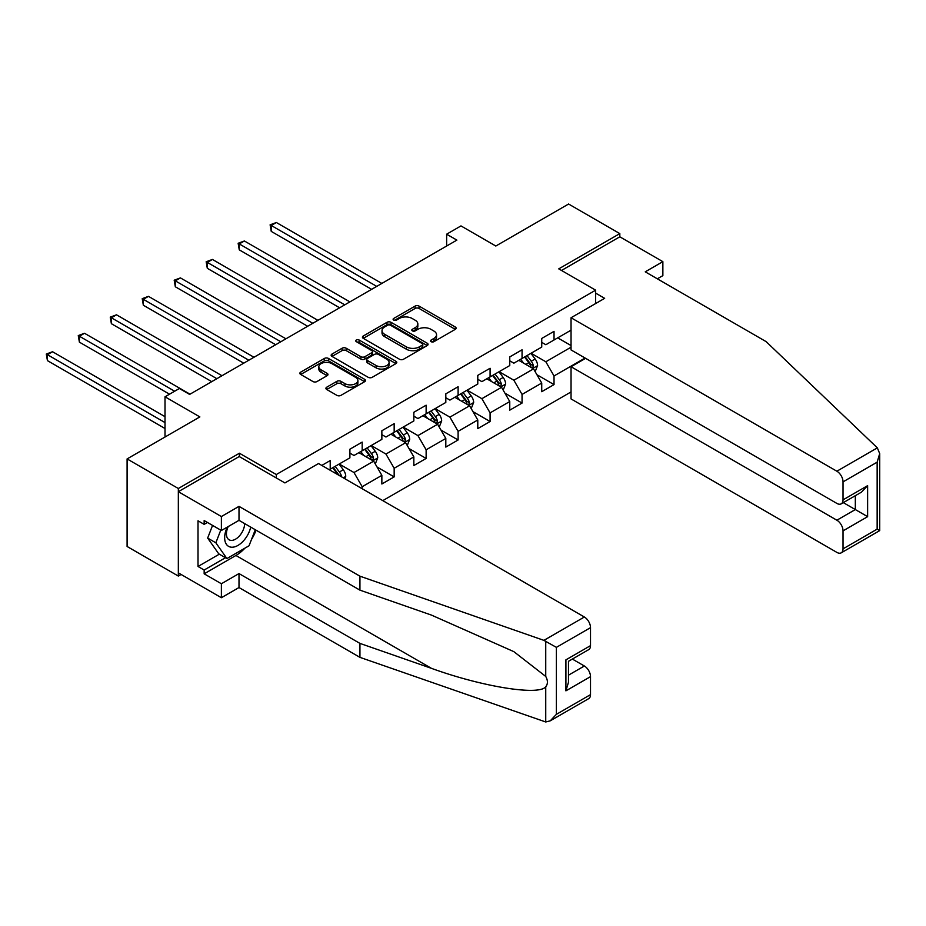 <?xml version="1.0" encoding="UTF-8"?>
<svg xmlns="http://www.w3.org/2000/svg" width="926" height="926" viewBox="0 0 926 926"><rect width="100%" height="100%" fill="white"/><g stroke="black" fill="none" stroke-linecap="round" stroke-linejoin="round"><path stroke-width="1.39" d="M431.111 341.682A1.991 1.146 0 0 0 433.924 341.682L455.303 329.332A2.847 1.644 0 0 0 456.136 328.174A2.847 1.644 0 0 0 455.303 327.017L419.096 306.112A2.847 1.644 0 0 0 415.068 306.112L393.689 318.451A1.991 1.146 0 0 0 393.11 319.262A1.991 1.146 0 0 0 393.689 320.072A1.991 1.146 0 0 0 396.513 320.072L399.28 318.475A9.11 5.255 0 0 1 412.151 318.475L415.172 320.222A9.11 5.255 0 0 1 417.834 323.938A9.11 5.255 0 0 1 415.172 327.654L412.406 329.251A1.991 1.146 0 0 0 411.815 330.061A1.991 1.146 0 0 0 412.406 330.871A1.991 1.146 0 0 0 415.218 330.871L417.985 329.274A9.11 5.255 0 0 1 430.856 329.274L433.877 331.022A9.11 5.255 0 0 1 436.54 334.737A9.11 5.255 0 0 1 433.877 338.453L431.111 340.05A1.991 1.146 0 0 0 430.532 340.861A1.991 1.146 0 0 0 431.111 341.682L431.111 340.05M326.751 387.184A2.847 1.644 0 0 0 325.917 388.341A2.847 1.644 0 0 0 326.751 389.499L336.902 395.367A2.847 1.644 0 0 0 340.93 395.367L364.67 381.662A2.847 1.644 0 0 0 365.504 380.505A2.847 1.644 0 0 0 364.67 379.336L328.452 358.431A2.847 1.644 0 0 0 324.436 358.431L300.695 372.136A2.847 1.644 0 0 0 299.862 373.305A2.847 1.644 0 0 0 300.695 374.463L312.965 381.547A2.847 1.644 0 0 0 316.993 381.547L327.144 375.678A2.847 1.644 0 0 0 327.978 374.521A2.847 1.644 0 0 0 327.144 373.363L321.067 369.844A7.616 4.398 0 0 1 318.833 366.742A7.616 4.398 0 0 1 323.533 362.679A7.616 4.398 0 0 1 331.832 363.629L355.665 377.391A7.616 4.398 0 0 1 357.899 380.505A7.616 4.398 0 0 1 353.2 384.568A7.616 4.398 0 0 1 344.9 383.607L340.93 381.315A2.847 1.644 0 0 0 336.902 381.315L326.751 387.184L326.751 389.499L336.902 383.688L336.902 381.315M657.333 278.807L662.866 275.612L662.866 261.653L619.818 236.801L619.818 233.607L568.587 204.021L495.827 246.027L460.974 225.909L446.633 234.197L456.877 240.112L189.61 394.418L179.366 388.503L165.013 396.791L165.013 437.026M239.417 456.668L239.417 453.231L178.336 488.5L127.093 458.914L199.854 416.908L165.013 396.791M239.417 453.231L276.307 474.529L595.638 290.174L595.638 303.543M619.818 233.607L558.748 268.864L595.638 290.174M399.476 359.242A2.847 1.644 0 0 0 403.505 359.242L427.233 345.537A2.847 1.644 0 0 0 428.067 344.379A2.847 1.644 0 0 0 427.233 343.222L391.027 322.306A2.847 1.644 0 0 0 386.999 322.306L363.258 336.011A2.847 1.644 0 0 0 362.425 337.18A2.847 1.644 0 0 0 363.258 338.337L399.476 359.242M357.112 342.111A1.991 1.146 0 0 1 359.138 342.389L359.138 340.027L395.958 361.279A2.847 1.644 0 0 1 396.791 362.436A2.847 1.644 0 0 1 395.958 363.605L372.217 377.31A2.847 1.644 0 0 1 368.189 377.31L331.983 356.406L331.983 354.079A2.847 1.644 0 0 0 331.149 355.237A2.847 1.644 0 0 0 331.983 356.406M331.983 354.079L342.134 348.211A2.847 1.644 0 0 1 346.162 348.211L360.851 356.695A2.847 1.644 0 0 0 364.867 356.695L371.615 352.806A2.847 1.644 0 0 0 372.449 351.637A2.847 1.644 0 0 0 371.615 350.479L356.325 341.648A1.991 1.146 0 0 1 355.734 340.837A1.991 1.146 0 0 1 356.973 339.773A1.991 1.146 0 0 1 359.138 340.027M178.336 488.5L178.336 576.065L127.093 546.479L127.093 458.914M276.307 477.966L276.307 474.529M382.785 500.63L571.041 391.941M571.041 330.165L554.026 339.992L554.026 331.346L541.733 338.453L541.733 347.088L522.056 358.443L522.056 349.808L509.763 356.915L509.763 365.55L490.085 376.905L490.085 368.27L477.781 375.366L477.781 384.012L458.104 395.367L458.104 386.732L445.811 393.828L445.811 402.463L426.134 413.829L426.134 405.194L413.841 412.29L413.841 420.925L394.163 432.292L394.163 423.645L381.859 430.752L381.859 439.387L362.182 450.754L362.182 442.107L349.889 449.214L349.889 457.849L330.212 469.204L330.212 460.569L321.808 465.419M585.082 358.038L554.026 375.968L554.026 384.603L541.733 391.698L541.733 383.063L522.056 394.418L522.056 403.065L509.763 410.16L509.763 401.525L490.085 412.88L490.085 421.515L477.781 428.622L477.781 419.987L458.104 431.342L458.104 439.977L445.811 447.084L445.811 438.438L426.134 449.805L426.134 458.439L413.841 465.535L413.841 456.9L394.163 468.267L394.163 476.902L381.859 483.997L381.859 475.362L362.182 486.717L362.182 488.731M330.212 469.204L329.286 469.737M358.906 452.64L373.664 461.16L353.987 472.526L339.229 464.007M349.889 453.115L353.987 455.476L362.182 450.754M353.987 472.526L362.182 486.717M373.664 461.16L381.859 475.362M390.876 434.178L405.634 442.697L385.957 454.064L371.21 445.545M381.859 434.653L385.957 437.026L394.163 432.292M385.957 454.064L394.163 468.267M405.634 442.697L413.841 456.9M422.858 415.716L437.616 424.247L417.939 435.602L403.18 427.083M413.841 416.191L417.939 418.564L426.134 413.829M417.939 435.602L426.134 449.805M437.616 424.247L445.811 438.438M454.828 397.266L469.586 405.785L449.909 417.14L435.151 408.621M445.811 397.74L449.909 400.101L458.104 395.367M449.909 417.14L458.104 431.342M469.586 405.785L477.781 419.987M486.798 378.803L501.556 387.323L481.879 398.678L467.132 390.159M477.781 379.278L481.879 381.639L490.085 376.905M481.879 398.678L490.085 412.88M501.556 387.323L509.763 401.525M518.78 360.341L533.538 368.861L513.861 380.227L499.102 371.696M509.763 360.816L513.861 363.177L522.056 358.443M513.861 380.227L522.056 394.418M533.538 368.861L541.733 383.063M571.041 347.204L545.831 361.765L531.073 353.246M557.718 337.863L571.041 345.548M541.733 342.354L545.831 344.727L554.026 339.992M545.831 361.765L554.026 375.968M178.336 576.065L181.102 574.467M446.633 234.197L446.633 246.027M536.918 374.717L554.026 384.603M504.948 393.18L522.056 403.065M472.966 411.642L490.085 421.515M440.996 430.104L458.104 439.977M409.026 448.554L426.134 458.439M377.044 467.017L394.163 476.902M431.91 341.96L433.877 340.826A9.11 5.255 0 0 0 436.54 337.11L436.54 334.737M417.834 323.938L417.834 326.299A9.11 5.255 0 0 1 415.172 330.015L413.193 331.161M455.268 329.355L419.096 308.474A2.847 1.644 0 0 0 415.068 308.474L394.488 320.361M427.199 345.56L391.027 324.679A2.847 1.644 0 0 0 386.999 324.679L363.305 338.36L363.258 336.011M422.21 345.19A1.991 1.146 0 0 0 422.788 344.379A1.991 1.146 0 0 0 422.21 343.569L390.425 325.211A1.991 1.146 0 0 0 387.6 325.211L384.684 326.901A9.11 5.255 0 0 0 382.021 330.617A9.11 5.255 0 0 0 384.684 334.332L406.421 346.88A9.11 5.255 0 0 0 419.293 346.88L422.21 345.19L422.21 347.563A1.991 1.146 0 0 0 422.788 346.741L422.788 344.379M382.021 330.617L382.021 332.978A9.11 5.255 0 0 0 384.684 336.694L384.684 334.332M422.21 347.563L419.293 349.241A9.11 5.255 0 0 1 406.421 349.241L384.684 336.694M332.017 356.417L342.134 350.584L342.134 348.211M372.449 351.637L372.449 354.01A2.847 1.644 0 0 1 371.615 355.167L364.867 359.056A2.847 1.644 0 0 1 360.851 359.056L346.162 350.584A2.847 1.644 0 0 0 342.134 350.584M359.138 342.389L395.911 363.629M376.083 365.492A7.616 4.398 0 0 0 384.383 366.441A7.616 4.398 0 0 0 389.082 362.379A7.616 4.398 0 0 0 386.848 359.276L378.456 354.426A2.847 1.644 0 0 0 374.428 354.426L367.691 358.316A2.847 1.644 0 0 0 366.858 359.485A2.847 1.644 0 0 0 367.691 360.642L376.083 365.492L376.083 367.853A7.616 4.398 0 0 0 384.383 368.814A7.616 4.398 0 0 0 389.082 364.751L389.082 362.379M366.858 359.485L366.858 361.846A2.847 1.644 0 0 0 367.691 363.004L367.691 360.642M376.083 367.853L367.691 363.004M357.899 380.505L357.899 382.866A7.616 4.398 0 0 1 353.2 386.929A7.616 4.398 0 0 1 344.9 385.98L340.93 383.688A2.847 1.644 0 0 0 336.902 383.688M318.833 366.742L318.833 369.104A7.616 4.398 0 0 0 321.067 372.217L321.067 369.844M327.11 375.701L321.067 372.217M364.636 381.686L328.452 360.804A2.847 1.644 0 0 0 324.436 360.804L300.73 374.486M535.159 371.662L537.589 365.527A7.686 4.433 -120 0 0 535.135 358.987L530.911 353.338M523.537 363.085L520.667 359.253M381.859 283.425L276.365 222.518L271.249 225.481L271.249 231.396L371.615 289.34M532.346 368.178L533.445 365.851A7.686 4.433 -120 0 0 531.246 361.233L527.021 355.584M525.088 356.695L529.788 362.957A3.912 2.257 60 0 1 530.494 364.15L533.445 365.851M524.556 357.008L528.792 362.656A7.686 4.433 60 0 1 530.992 367.275M271.249 231.396L270.114 224.821L376.743 286.389M270.114 224.821L276.365 222.518M227.24 527.114A18.844 10.88 120 0 0 231.315 547.197A18.844 10.88 120 0 0 250.738 527.102M228.247 526.535A12.895 7.443 120 0 0 229.104 539.8A12.895 7.443 120 0 0 230.991 540.39A12.895 7.443 120 0 0 244.672 523.595M255.275 529.718L249.048 545.773L226.916 558.552L218.721 553.817L207.655 538.075L212.563 525.412M226.916 558.552L215.851 542.81L220.758 530.147M207.655 538.075L215.851 542.81M877.339 447.86L879.7 453.601L877.153 462.167L843.03 481.867A8.693 5.024 -120 0 0 836.872 471.218L877.339 447.86L766.161 341.648L645.237 271.827L662.866 261.653M585.591 358.327L571.041 366.731L571.041 398.921L836.872 552.394A8.693 5.024 -120 0 0 841.225 552.834A8.693 5.024 -120 0 0 843.03 548.852L843.03 530.864A8.693 5.024 -120 0 0 836.872 520.215L855.323 509.566L867.627 516.662L843.03 530.864M571.041 366.731L836.872 520.215M595.638 293.125L604.655 298.334L571.041 317.745L571.041 349.924L836.872 503.408A8.693 5.024 -120 0 0 841.225 503.837A8.693 5.024 -120 0 0 843.03 499.855L843.03 481.867M571.041 317.745L836.872 471.218M619.818 236.801L561.515 270.461M843.32 502.633L855.323 509.566L855.323 495.699M843.03 499.855L867.627 485.652L861.469 492.146L841.225 503.837M843.03 548.852L877.153 529.14L878.45 529.892M244.962 548.123A32.607 18.833 -60 0 1 235.933 555.473L204.16 573.819L221.383 583.75L239.001 573.576L359.936 643.396L359.936 657.356L545.738 721.979L550.241 720.833L556.387 714.34L590.51 694.639A8.693 5.024 60 0 1 588.716 698.621L550.241 720.833M359.936 643.396L431.412 668.329C482.18 686.779 539.071 695.947 545.738 686.745C547.972 683.944 547.972 680.506 545.738 676.443L513.814 651.626L431.412 615.084L359.936 590.14L239.001 520.331L221.383 530.505L204.16 520.562L204.16 524.347L198.014 520.806L198.014 566.481L204.16 570.034L225.481 557.718M221.383 583.75L221.383 597.721L178.336 572.87L178.336 491.694L239.209 456.541L284.919 482.932L318.532 463.532L584.364 617.005A8.693 5.024 60 0 1 590.51 627.654L590.51 645.642A8.693 5.024 60 0 1 588.716 649.624L568.471 661.314L568.471 682.277L565.913 690.842L565.913 659.844C569.235 661.754 569.235 661.754 565.913 659.844L590.51 645.642M239.001 573.576L239.001 587.547L221.383 597.721M359.936 657.356L239.001 587.547M590.51 627.654L556.387 647.355L543.909 640.364L359.936 576.18L239.001 506.36L221.383 516.546L221.383 530.505M221.383 516.546L178.336 491.694M204.16 573.819L204.16 570.034M239.001 506.36L239.001 520.331M359.936 576.18L359.936 590.14M568.471 675.181L584.364 666.002A8.693 5.024 60 0 1 590.51 676.651L590.51 694.639M584.364 666.002L572.361 659.069M256.074 530.181A32.607 18.833 -60 0 1 251.444 539.592M207.436 522.461L204.16 524.347M198.014 566.481L219.335 554.165M503.177 390.124L505.619 383.989A7.686 4.433 -120 0 0 503.165 377.449L498.94 371.801M491.567 381.547L488.685 377.715M349.889 301.888L244.395 240.98L239.267 243.943L239.267 249.858L339.645 307.802M500.376 386.64L501.475 384.313A7.686 4.433 -120 0 0 499.276 379.695L495.04 374.046M493.118 375.157L497.806 381.419A3.912 2.257 60 0 1 498.524 382.612L501.475 384.313M492.586 375.47L496.811 381.107A7.686 4.433 60 0 1 499.01 385.737M239.267 249.858L238.144 243.283L344.761 304.839M238.144 243.283L244.395 240.98M471.207 408.586L473.649 402.44A7.686 4.433 -120 0 0 471.195 395.9L466.959 390.251M459.585 400.009L456.715 396.178M317.919 320.35L212.424 259.442L207.297 262.394L207.297 268.308L307.663 326.265M468.394 405.09L469.494 402.775A7.686 4.433 -120 0 0 467.294 398.157L463.069 392.508M461.148 393.619L465.836 399.882A3.912 2.257 60 0 1 466.554 401.074L469.494 402.775M460.604 393.92L464.84 399.569A7.686 4.433 60 0 1 467.04 404.187M207.297 268.308L206.174 261.745L312.791 323.301M206.174 261.745L212.424 259.442M439.237 427.048L441.667 420.902A7.686 4.433 -120 0 0 439.213 414.362L434.988 408.713M427.615 418.471L424.745 414.628M285.937 338.8L180.443 277.904L175.327 280.856L175.327 286.771L275.693 344.727M436.424 423.552L437.523 421.237A7.686 4.433 -120 0 0 435.324 416.607L431.099 410.97M429.166 412.082L433.866 418.344A3.912 2.257 60 0 1 434.572 419.524L437.523 421.237M428.634 412.383L432.87 418.031A7.686 4.433 60 0 1 435.058 422.65M175.327 286.771L174.192 280.208L280.821 341.763M174.192 280.208L180.443 277.904M407.255 445.51L409.697 439.364A7.686 4.433 -120 0 0 407.243 432.824L403.018 427.175M395.645 436.933L392.763 433.09M253.967 357.262L148.473 296.355L143.345 299.318L143.345 305.233L243.723 363.177M404.454 442.015L405.553 439.688A7.686 4.433 -120 0 0 403.354 435.07L399.118 429.421M397.196 430.532L401.884 436.806A3.912 2.257 60 0 1 402.602 437.986L405.553 439.688M396.664 430.845L400.889 436.493A7.686 4.433 60 0 1 403.088 441.112M143.345 305.233L142.222 298.67L248.839 360.226M142.222 298.67L148.473 296.355M375.285 463.972L377.727 457.826A7.686 4.433 -120 0 0 375.273 451.286L371.037 445.637M363.663 455.384L360.793 451.552M221.997 375.725L116.502 314.817L111.375 317.78L111.375 323.695L211.741 381.639M372.472 460.477L373.572 458.15A7.686 4.433 -120 0 0 371.372 453.532L367.147 447.883M365.226 448.994L369.914 455.256A3.912 2.257 60 0 1 370.631 456.449L373.572 458.15M364.682 449.307L368.918 454.955A7.686 4.433 60 0 1 371.118 459.574M111.375 323.695L110.252 317.132L216.869 378.688M110.252 317.132L116.502 314.817M344.9 478.754L345.745 476.288A7.686 4.433 -120 0 0 343.291 469.748L339.066 464.1M190.015 394.187L84.521 333.279L79.404 336.242L79.404 342.157L169.527 394.187M341.648 476.867L341.601 476.612A7.686 4.433 -120 0 0 339.402 471.994L335.177 466.345M333.244 467.456L337.944 473.718A3.912 2.257 60 0 1 338.65 474.911L341.601 476.612M332.712 467.769L336.948 473.417A7.686 4.433 60 0 1 337.747 474.621M79.404 342.157L78.27 335.582L174.644 391.223M78.27 335.582L84.521 333.279M165.013 416.665L52.55 351.741L47.423 354.693L47.423 360.619L165.013 428.506M47.423 360.619L46.3 354.045L165.013 422.58M46.3 354.045L52.55 351.741M433.877 340.826L433.877 338.453M412.406 330.871L412.406 329.251M415.172 330.015L415.172 327.654M393.689 320.072L393.689 318.451M415.068 308.474L415.068 306.112M419.096 308.474L419.096 306.112M455.303 329.332L455.303 327.017M386.999 324.679L386.999 322.306M391.027 324.679L391.027 322.306M427.233 345.537L427.233 343.222M406.421 349.241L406.421 346.88M419.293 349.241L419.293 346.88M346.162 350.584L346.162 348.211M360.851 359.056L360.851 356.695M364.867 359.056L364.867 356.695M371.615 355.167L371.615 352.806M395.958 363.605L395.958 361.279M340.93 383.688L340.93 381.315M344.9 385.98L344.9 383.607M327.144 375.678L327.144 373.363M300.695 374.463L300.695 372.136M324.436 360.804L324.436 358.431M328.452 360.804L328.452 358.431M364.67 381.662L364.67 379.336M532.774 368.421L537.543 365.677M531.246 361.233L535.135 358.987M525.783 364.381L528.792 362.656M877.153 529.14L877.153 462.167M867.627 485.652L867.627 516.662M545.738 721.979L545.738 686.745M545.738 676.443L545.738 641.209M556.387 647.355L556.387 714.34M590.51 676.651L565.913 690.842M543.909 640.364L584.364 617.005M235.933 555.473L431.412 668.329M500.804 386.883L505.573 384.128M499.276 379.695L503.165 377.449M493.813 382.843L496.811 381.107M468.834 405.345L473.591 402.59M467.294 398.157L471.195 395.9M461.831 401.305L464.84 399.569M436.852 423.807L441.621 421.052M435.324 416.607L439.213 414.362M429.861 419.767L432.87 418.031M404.882 442.269L409.651 439.514M403.354 435.07L407.243 432.824M397.891 438.23L400.889 436.493M372.912 460.72L377.669 457.976M371.372 453.532L375.273 451.286M365.909 456.692L368.918 454.955M343.291 477.828L345.699 476.439M339.402 471.994L343.291 469.748M336.3 473.788L336.948 473.417M879.7 453.601L879.7 530.621L841.225 552.834"/></g></svg>
